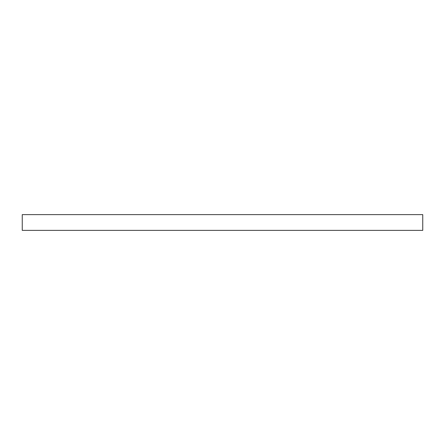 <?xml version="1.0" encoding="UTF-8"?>
<svg xmlns="http://www.w3.org/2000/svg" width="445" height="445" viewBox="0 0 445 445"><rect width="100%" height="100%" fill="white"/><g stroke="black" fill="none" stroke-linecap="round" stroke-linejoin="round"><path stroke-width="0.67" d="M422.75 230.382L22.25 230.382L22.25 214.618L422.75 214.618L422.75 230.382"/></g></svg>
